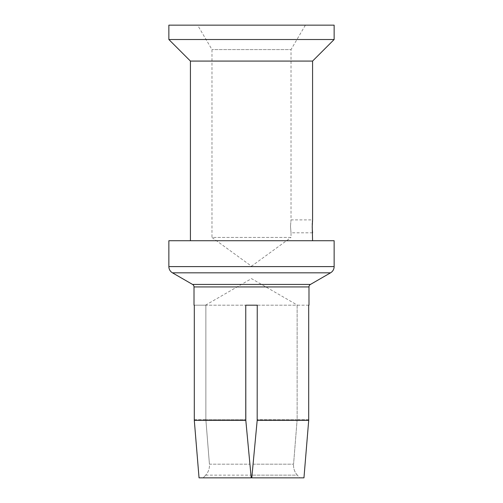 <?xml version="1.0" encoding="UTF-8"?>
<svg xmlns="http://www.w3.org/2000/svg" width="503" height="503" viewBox="0 0 503 503"><rect width="100%" height="100%" fill="white"/><g stroke="black" fill="none" stroke-linecap="round" stroke-linejoin="round"><path stroke-width="0.38" stroke-dasharray="2.52 1.89" d="M308.697 305.176L297.128 305.176L297.487 305.176L297.128 305.176L297.128 419.722L308.697 419.697L308.704 420.37L257.184 420.37L257.247 419.653L297.128 419.741L297.128 305.176L257.247 305.176L257.247 419.653L257.247 305.176L245.753 305.176L308.697 305.176M205.865 419.697L209.43 464.181L249.928 464.181L250.959 475.14L249.928 464.181L209.43 464.181C209.707 468.356 208.456 472.009 205.683 475.14C208.456 472.003 209.707 468.35 209.43 464.181L205.872 419.741L245.753 419.741L205.872 419.741L205.872 305.176L245.753 305.176L245.753 419.722L245.753 305.176L194.303 305.176L205.872 305.176L205.513 305.176L205.872 305.176L205.872 419.722L194.303 419.697L194.296 420.37L245.816 420.37L249.928 464.181L245.753 419.697L251.211 477.85L203.193 477.85L205.683 475.14L203.193 477.85L199.043 477.85L251.211 477.85L250.959 475.14L251.211 477.85L199.043 477.85M297.128 419.653L308.697 419.697M205.872 419.653L194.303 419.697M297.135 419.697L293.57 464.181L297.128 419.741L257.24 419.741L251.789 477.85L303.957 477.85L251.789 477.85L252.041 475.14L251.789 477.85L299.807 477.85L297.317 475.14L299.807 477.85L303.957 477.85M297.317 475.14C294.544 472.003 293.293 468.35 293.57 464.181C293.293 468.356 294.544 472.009 297.317 475.14L252.041 475.14L253.072 464.181L252.041 475.14L297.317 475.14M205.513 305.176L251.5 278.624L297.487 305.176M334.137 240.723L168.863 240.723M312.577 240.723L190.423 240.723L312.577 240.723M290.489 226.35L291.023 232.82L290.489 226.35L291.023 219.88L290.489 226.35M312.256 228.01L312.319 229.569M305.39 25.15L197.61 25.15L305.39 25.15L291.023 49.583L211.977 49.583L291.023 49.583L291.023 219.88L312.577 219.88L312.489 220.767M312.407 221.804L312.319 223.131M312.256 224.665L312.237 226.35M312.577 61.077L190.423 61.077M334.137 39.517L168.863 39.517M334.137 25.15L168.863 25.15M312.577 232.82L291.023 232.82L291.023 237.447L211.977 237.447L211.977 49.583L197.61 25.15M291.023 237.447L211.977 237.447L251.5 266.213L291.023 237.447M308.987 286.936L194.013 286.936M253.072 464.181L293.57 464.181L253.072 464.181M205.683 475.14L250.959 475.14L205.683 475.14M310.445 284.434L192.555 284.434M334.137 266.609L168.863 266.609M330.54 272.827L172.46 272.827"/><path stroke-width="0.75" d="M308.987 305.176L308.987 286.936A2.88 2.88 0 0 1 310.445 284.434L192.555 284.434L172.46 272.827L330.54 272.827L310.445 284.434M194.013 305.176L194.013 286.936A2.88 2.88 0 0 0 192.555 284.434M194.303 419.653L194.303 305.176L194.296 420.37L199.043 477.85L194.296 420.37L245.816 420.37L245.753 305.176L245.753 419.703M257.247 305.176L245.753 305.176L257.247 305.176L257.184 420.37L257.247 305.176M303.957 477.85L308.704 420.37L257.184 420.37L251.789 477.85L303.957 477.85L308.704 420.37L308.697 305.176L308.697 419.653M245.753 419.722L251.211 477.85L199.043 477.85M168.863 266.609L334.137 266.609L334.137 240.723L168.863 240.723L168.863 266.609A7.187 7.187 -90 0 0 172.46 272.827M334.137 266.609A7.187 7.187 90 0 1 330.54 272.827M312.577 240.723L312.237 226.35L312.577 219.88L312.577 61.077L190.423 61.077L168.863 39.517L168.863 25.15L334.137 25.15L334.137 39.517L168.863 39.517M190.423 240.723L190.423 61.077M312.237 226.356L312.256 228.01M312.319 229.569L312.577 232.82M312.489 220.767L312.407 221.804M312.319 223.131L312.256 224.665M312.577 61.077L334.137 39.517M308.987 286.936L194.013 286.936"/></g></svg>
